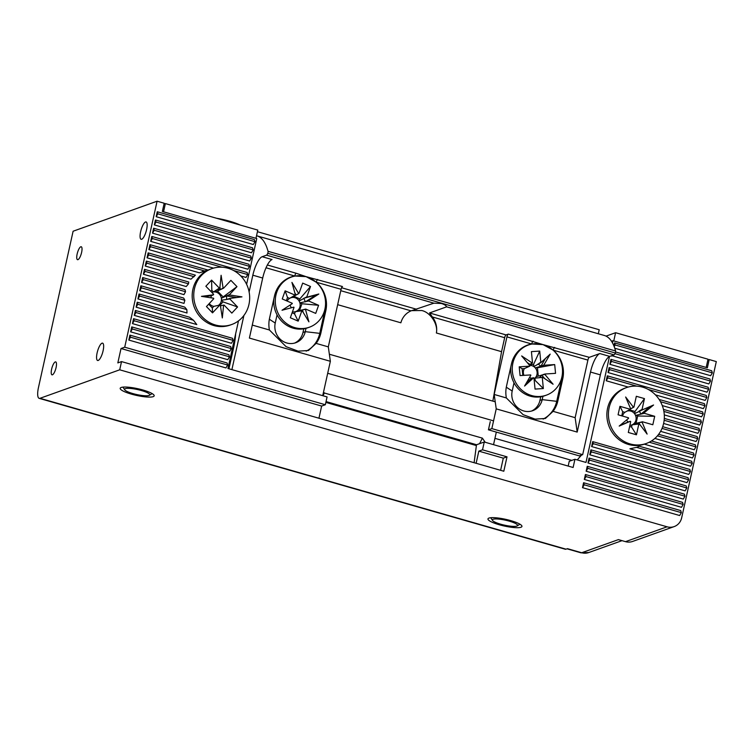 <?xml version="1.0" encoding="UTF-8"?>
<svg xmlns="http://www.w3.org/2000/svg" width="754" height="754" viewBox="0 0 754 754"><rect width="100%" height="100%" fill="white"/><g stroke="black" fill="none" stroke-linecap="round" stroke-linejoin="round"><path stroke-width="1.13" d="M153.175 396.651A17.399 3.412 -167.5 0 0 154.165 395.831A17.399 3.412 -167.5 0 0 140.47 389.337A17.399 3.412 -167.5 0 0 121.187 387.471A17.399 3.412 -167.5 0 0 120.197 388.301A17.399 3.412 -167.5 0 0 133.892 394.794A17.399 3.412 -167.5 0 0 153.175 396.651M520.948 527.253A17.399 3.412 -167.5 0 0 521.947 526.433A17.399 3.412 -167.5 0 0 508.243 519.94A17.399 3.412 -167.5 0 0 488.96 518.083A17.399 3.412 -167.5 0 0 487.97 518.903A17.399 3.412 -167.5 0 0 501.664 525.397A17.399 3.412 -167.5 0 0 520.948 527.253M98.19 360.459A9.02 2.639 -74 0 0 102.883 351.656A9.02 2.639 -74 0 0 102.591 343.155A9.02 2.639 -74 0 0 102.016 343.193A9.02 2.639 -74 0 0 97.332 351.995A9.02 2.639 -74 0 0 97.615 360.497A9.02 2.639 -74 0 0 98.19 360.459M141.695 239.263A9.02 2.639 -74 0 0 146.389 230.46A9.02 2.639 -74 0 0 146.097 221.959A9.02 2.639 -74 0 0 145.531 221.996A9.02 2.639 -74 0 0 140.838 230.799A9.02 2.639 -74 0 0 141.13 239.301A9.02 2.639 -74 0 0 141.695 239.263M77.945 259.659A6.729 1.97 -74 0 0 81.451 253.09A6.729 1.97 -74 0 0 81.234 246.747A6.729 1.97 -74 0 0 80.801 246.775A6.729 1.97 -74 0 0 77.304 253.344A6.729 1.97 -74 0 0 77.521 259.687A6.729 1.97 -74 0 0 77.945 259.659M52.422 374.804A6.729 1.97 -74 0 0 55.919 368.235A6.729 1.97 -74 0 0 55.702 361.892A6.729 1.97 -74 0 0 55.278 361.92A6.729 1.97 -74 0 0 51.781 368.489A6.729 1.97 -74 0 0 51.988 374.832A6.729 1.97 -74 0 0 52.422 374.804M625.518 541.655L618.403 539.619L581.683 552.748L567.47 548.667L566.047 549.176L40 398.3L119.707 369.809L667.073 526.801L625.518 541.655A12.884 12.064 70.3 0 0 632.587 541.457L674.142 526.603A12.884 12.064 -109.7 0 1 667.073 526.801M40 398.3A12.884 3.761 106 0 1 39.189 398.357A12.884 3.761 106 0 1 38.473 387.49L73.11 231.224L157.086 201.205L124.721 347.198L121.017 348.518L117.831 362.91L121.526 361.59L119.707 369.809M39.189 398.357L565.227 549.223A12.884 3.761 -74 0 0 566.047 549.176M612.493 342.919L612.983 340.704L707.365 367.782L709.194 359.554L716.3 361.59L681.654 517.866A12.884 12.064 -109.7 0 1 674.142 526.603M568.186 466.076L569.242 461.297L574.934 459.261L585.99 462.438L609.486 356.482M574.934 459.261L573.115 467.489L484.256 442.004L482.522 449.818L507.008 456.839L503.304 458.159L478.818 451.137L482.522 449.818M121.526 361.59L503.813 471.231L507.008 456.839M681.343 512.654L680.749 510.59L583.596 482.73L582.503 487.659L679.656 515.529L681.343 512.654L584.19 484.784L582.503 487.659M682.568 502.381L585.415 474.511L584.322 479.45L681.475 507.31L683.162 504.435L682.568 502.381M684.387 494.153L587.243 466.292L586.15 471.222L683.294 499.091L684.981 496.217L684.387 494.153M686.215 485.934L589.062 458.064L587.969 463.003L685.122 490.863L686.809 487.989L686.215 485.934M688.034 477.706L590.891 449.836L589.788 454.775L686.941 482.635L688.628 479.761L688.034 477.706M689.863 469.478L592.71 441.618L591.617 446.547L688.77 474.417L690.457 471.542L689.863 469.478M639.373 446.255L636.612 447.348L692.276 463.314L691.682 461.26L639.373 446.255A30.066 28.143 -109.7 0 1 637.281 447.15M636.612 447.348L629.901 448.781L690.589 466.189L692.276 463.314M649.241 442.221L694.104 455.096L693.51 453.031L651.465 440.967M644.331 444.172L692.417 457.97L694.104 455.096M657.431 435.831L695.923 446.868L695.329 444.803L658.666 434.295M654.849 438.442L694.236 449.742L695.923 446.868M662.031 428.395L697.742 438.639L697.158 436.585L662.681 426.698M660.589 431.345L696.065 441.514L697.742 438.639M664.151 420.261L699.571 430.421L698.977 428.357L664.312 418.413M663.614 423.465L697.884 433.296L699.571 430.421M663.888 411.439L701.39 422.193L700.805 420.129L663.473 409.422M664.293 414.907L699.712 425.067L701.39 422.193M660.504 401.712L703.218 413.965L702.624 411.91L659.128 399.432M662.285 405.586L701.531 416.839L703.218 413.965M648.327 389.479L705.037 405.746L704.453 403.682L607.3 375.822L606.207 380.751L628.195 387.066M655.462 394.879L703.359 408.621L705.037 405.746M706.272 395.454L609.119 367.594L608.026 372.533L705.179 400.393L706.866 397.518L706.272 395.454M708.1 387.236L610.947 359.366L609.854 364.305L706.998 392.165L708.685 389.29L708.1 387.236M614.981 353.673L710.513 381.072L709.919 379.008L615.556 351.948M611.767 355.662L708.826 383.946L710.513 381.072M614.746 348.216L710.645 375.718L712.332 372.844L711.738 370.779L614.595 342.919L613.916 345.963M156.172 216.69L253.325 244.55L255.012 241.676L254.418 239.621L157.266 211.751L156.172 216.69L157.859 213.816L255.012 241.676M154.344 224.909L251.497 252.778L253.184 249.904L252.59 247.84L155.437 219.98L154.344 224.909L156.031 222.034L253.184 249.904M152.525 233.137L249.678 261.007L251.365 258.132L250.771 256.068L153.618 228.208L152.525 233.137L154.212 230.262L251.365 258.132M150.696 241.365L247.849 269.225L249.536 266.351L248.943 264.296L151.799 236.426L150.696 241.365L152.383 238.49L249.536 266.351M240.79 275.945L246.03 277.453L247.717 274.579L247.123 272.514L149.971 244.654L148.877 249.583L213.523 268.132M143.411 274.258L186.219 286.539L188.5 283.834L188.736 282.015L144.504 269.329L143.411 274.258L145.088 271.383L188.5 283.834M141.582 282.486L183.938 294.635L185.531 291.732L185.041 289.696L142.676 277.547L141.582 282.486L143.269 279.611L185.531 291.732M139.763 290.714L183.995 303.4L184.853 300.29L183.674 298.056L140.857 285.775L139.763 290.714L141.45 287.839L184.853 300.29M137.935 298.933L187.001 313.004L186.841 309.602L184.768 307.123L139.028 294.003L137.935 298.933L139.622 296.058L186.841 309.602M136.116 307.161L196.803 324.569L193.458 320.252L189.518 317.227L137.209 302.222L136.116 307.161L137.803 304.286L193.458 320.252M134.287 315.389L231.44 343.249L233.127 340.374L232.534 338.31L135.381 310.45L134.287 315.389L135.974 312.514L233.127 340.374M132.468 323.607L229.621 351.477L231.308 348.602L230.715 346.538L133.562 318.678L132.468 323.607L134.155 320.733L231.308 348.602M130.64 331.835L227.793 359.696L229.48 356.821L228.886 354.766L131.733 326.897L130.64 331.835L132.327 328.961L229.48 356.821M208.132 270.083L148.152 252.873L147.058 257.811L199.367 272.816L207.567 270.347M202.251 271.628A30.066 28.143 -109.7 0 1 207.397 270.432M145.23 266.039L190.969 279.159L195.39 275.172L146.323 261.101L145.23 266.039L146.917 263.165L194.136 276.709M128.821 340.063L225.974 367.924L227.661 365.049L227.067 362.985L129.914 335.125L128.821 340.063L130.508 337.189L227.661 365.049M238.509 320.865L227.944 368.489L327.076 396.924L325.342 404.738L124.721 347.198M157.086 201.205L164.193 203.241L162.364 211.469L256.756 238.537L246.605 284.315M318.951 418.206L321.638 406.057L121.017 348.518M611.494 341.242L612.983 340.704M484.256 442.004L476.566 444.747L326.039 401.58M500.609 470.317L503.304 458.159M583.596 482.73L584.19 484.784M585.415 474.511L586.009 476.575L584.322 479.45M586.009 476.575L683.162 504.435M587.243 466.292L587.828 468.347L586.15 471.222M587.828 468.347L684.981 496.217M589.062 458.064L589.656 460.128L587.969 463.003M589.656 460.128L686.809 487.989M590.891 449.836L591.475 451.9L589.788 454.775M591.475 451.9L688.628 479.761M592.71 441.618L593.304 443.672L591.617 446.547M593.304 443.672L690.457 471.542M607.3 375.822L607.884 377.877L606.207 380.751M607.884 377.877L636.734 386.152M609.119 367.594L609.713 369.658L608.026 372.533M609.713 369.658L706.866 397.518M610.947 359.366L611.532 361.43L609.854 364.305M611.532 361.43L708.685 389.29M611.956 355.586L611.673 356.077M712.332 372.844L615.179 344.983L614.19 346.67M614.595 342.919L615.179 344.983M157.266 211.751L157.859 213.816M155.437 219.98L156.031 222.034M153.618 228.208L154.212 230.262M151.799 236.426L152.383 238.49M247.717 274.579L233.655 270.545M222.062 267.218L150.564 246.709L148.877 249.583M149.971 244.654L150.564 246.709M144.504 269.329L145.088 271.383M142.676 277.547L143.269 279.611M140.857 285.775L141.45 287.839M139.028 294.003L139.622 296.058M137.209 302.222L137.803 304.286M135.381 310.45L135.974 312.514M133.562 318.678L134.155 320.733M131.733 326.897L132.327 328.961M204.4 270.903L148.736 254.937L147.058 257.811M148.152 252.873L148.736 254.937M146.323 261.101L146.917 263.165M129.914 335.125L130.508 337.189M325.342 404.738L321.638 406.057M707.827 360.044L709.194 359.554M476.566 444.747L476.387 445.576L325.86 402.4M474.106 462.711L476.387 445.576M478.818 451.137L476.132 463.286M141.667 390.6A12.884 2.526 12.5 0 1 149.396 395.294A12.884 2.526 12.5 0 1 132.695 393.522A12.884 2.526 12.5 0 1 124.74 389.827A12.884 2.526 12.5 0 1 141.667 390.6M507.404 520.646A12.884 2.526 12.5 0 1 517.178 525.896A12.884 2.526 12.5 0 1 502.513 524.69A12.884 2.526 12.5 0 1 492.522 520.43A12.884 2.526 12.5 0 1 507.404 520.646M257.434 231.704L599.213 329.734L598.318 333.758M577.225 459.921L581.523 455.077M329.347 354.229L495.218 401.797M327.698 373.287L493.568 420.864M571.786 460.383L494.944 438.347M485.199 442.268L482.39 438.14L323.381 392.73M496.33 432.089L493.54 444.662M337.669 304.673L400.874 322.797A19.331 18.096 -109.7 0 1 411.071 310.846L340.77 290.686M249.122 291.958L252.835 275.201A17.182 5.014 106 0 1 262.175 256.718L266.52 255.163L433.908 303.174L411.071 310.846M433.908 303.174L441.373 303.485C444.257 304.371 446.019 305.483 446.651 306.831L614.048 354.842L609.703 356.397A17.182 5.014 -74 0 0 600.373 374.879L582.682 454.662L579.27 455.878L488.432 429.827L490.26 421.599M411.59 310.639L421.693 310.516C430.364 312.241 438.262 324.305 436.387 332.985L501.561 351.675L504.662 337.698A2.573 0.754 106 0 1 506.066 334.917L429.507 312.957L446.651 306.831M527.14 345.257A27.926 26.136 -109.7 0 1 530.062 344.484M290.186 277.293A27.926 26.136 -109.7 0 1 293.108 276.529M256.539 235.738A117.699 34.373 106 0 1 256.869 235.823A117.699 34.373 106 0 1 268.038 251.308A1.715 0.5 106 0 1 267.736 253.325L615.273 353.004A1.715 0.5 -74 0 0 615.575 350.978A117.699 34.373 -74 0 0 604.406 335.502L256.869 235.823M235.644 333.796A35.221 10.283 106 0 1 233.552 347.98L228.943 368.772M231.902 369.62L243.9 315.483M266.52 255.163A3.007 0.877 -74 0 0 267.736 253.325M615.273 353.004A3.007 0.877 106 0 1 614.048 354.842M262.175 256.718L272.043 259.546A17.182 5.014 -74 0 0 262.703 278.038L249.395 338.075L330.356 361.298L322.731 395.68M540.741 396.774L539.93 400.44A16.324 15.278 -109.7 0 1 531.542 411.053M303.787 328.81L302.976 332.486A16.324 15.278 -109.7 0 1 294.588 343.089M582.682 454.662L491.844 428.611L496.226 408.866L577.187 432.089L590.495 372.042A17.182 5.014 106 0 1 599.835 353.56L589.298 357.33A2.573 0.754 -74 0 0 587.903 360.101L575.142 417.669L577.187 432.089M589.298 357.33L543.031 344.606L508.347 334.107L506.066 334.917M429.507 312.957L432.391 316.963A19.331 18.096 -109.7 0 1 436.387 332.985M330.356 361.298L328.31 346.878L341.072 289.31A2.573 0.754 -74 0 1 342.476 286.529L306.077 276.643L296.162 273.25A2.573 0.754 -74 0 0 294.757 276.021L306.077 276.643L316.303 282.203A27.926 26.136 -109.7 0 1 325.822 310.742L320.893 332.948A27.926 26.136 -109.7 0 1 316.114 343.381L308.461 350.506L298.15 351.157L286.086 346.661L269.414 329.988L252.279 325.078M328.31 346.878L316.114 343.381M514.011 382.815L512.192 391.024L506.311 387.198M539.93 400.44L542.211 399.629A16.324 15.278 -109.7 0 1 532.701 410.694A16.324 15.278 -109.7 0 1 517.084 407.094A16.324 15.278 -109.7 0 1 512.192 391.024M562.22 375.172A27.926 26.136 -109.7 0 1 561.636 379.102L556.716 401.317L542.211 399.629L542.946 396.293M305.992 328.339L305.257 331.666A16.324 15.278 -109.7 0 1 295.738 342.731A16.324 15.278 -109.7 0 1 280.13 339.13A16.324 15.278 -109.7 0 1 275.238 323.061L277.057 314.861M491.844 428.611L488.432 429.827M508.347 334.107A2.573 0.754 -74 0 0 506.942 336.878L494.181 394.455L496.226 408.866M492.852 401.119L501.561 351.675M575.142 417.669L553.068 411.345L545.415 418.47L535.104 419.12L523.05 414.625L506.368 397.952L494.181 394.455M533.116 341.213A2.573 0.754 -74 0 0 531.711 343.984L543.031 344.606L553.257 350.167A27.926 26.136 -109.7 0 1 562.776 378.697L557.856 400.902A27.926 26.136 -109.7 0 1 553.068 411.345M554.661 347.387A2.573 0.754 -74 0 0 553.257 350.167L587.903 360.101M317.698 279.432A2.573 0.754 -74 0 0 316.303 282.203L341.072 289.31M269.414 329.988A27.926 26.136 -109.7 0 1 269.555 318.216L274.484 296.011A27.926 26.136 -109.7 0 1 290.752 277.086A27.926 26.136 -109.7 0 1 294.757 276.021L266.021 267.783M306.181 351.138A27.926 26.136 70.3 0 0 319.762 333.353L320.893 332.948M557.856 400.902L556.716 401.317A27.926 26.136 -109.7 0 1 543.134 419.092M325.266 307.217A27.926 26.136 -109.7 0 1 324.682 311.148L319.762 333.353L305.257 331.666L302.976 332.486M506.368 397.952A27.926 26.136 -109.7 0 1 506.509 386.18L511.438 363.975A27.926 26.136 -109.7 0 1 527.706 345.04A27.926 26.136 -109.7 0 1 531.711 343.984L506.942 336.878M163.552 211.808L255.964 238.311L257.793 230.093L165.38 203.58L163.552 211.808M613.775 340.931L706.187 367.443L708.006 359.215L615.594 332.712L613.775 340.931M164.004 204.07L165.38 203.58M606.037 336.124L615.594 332.712M292.448 311.845A7.314 6.843 70.3 0 0 295.304 311.704A7.314 6.843 70.3 0 0 296.991 310.959A7.314 6.843 70.3 0 0 299.753 307.472A7.314 6.843 70.3 0 0 299.875 302.844A7.314 6.843 70.3 0 0 299.102 301.034L306.831 296.822A8.822 8.256 70.3 0 1 307.048 297.123L304.965 297.83M301.826 275.804A26.635 24.929 70.3 0 0 291.459 277.048A26.635 24.929 70.3 0 0 276.85 291.949A26.635 24.929 70.3 0 0 282.759 320.139A26.635 24.929 70.3 0 0 309.394 327.208A26.635 24.929 70.3 0 0 324.003 312.307A26.635 24.929 70.3 0 0 310.167 278.198M285.135 290.846L287.51 297.51L289.574 298.396L295.116 295.153L285.135 290.846L282.25 298.952L292.232 303.268A8.822 8.256 70.3 0 0 292.298 303.626L282.024 310.243L293.806 307.132A8.822 8.256 70.3 0 0 294.022 307.425L290.337 317.754L298.179 321.138L294.541 313.843L292.109 312.787M290.12 305.031A8.219 7.691 70.3 0 0 291.383 307.773M303.626 309.555L305.738 309.093A8.822 8.256 70.3 0 1 305.464 309.31L296.991 310.959M298.179 321.138L301.854 310.808L299.234 311.185A8.219 7.691 70.3 0 0 302.269 309.847M299.234 311.185L295.304 311.704L294.541 313.843M305.153 301.732L299.875 302.844L301.939 303.739L318.603 305.295L308.622 300.987L305.153 301.732A8.219 7.691 70.3 0 0 303.758 298.49M306.831 296.822L310.516 286.492L302.674 283.108L298.999 293.438A8.822 8.256 70.3 0 0 298.659 293.494L291.939 282.401L295.389 294.937A8.822 8.256 70.3 0 0 295.116 295.153M298.999 293.438L291.261 297.651A7.314 6.843 70.3 0 0 289.8 298.264M295.926 295.106A8.219 7.691 70.3 0 0 294.409 295.559M293.494 296.03A8.219 7.691 70.3 0 0 292.891 296.445M300.262 311.034L302.194 310.752A8.822 8.256 70.3 0 1 301.902 310.799A8.822 8.256 70.3 0 1 301.854 310.808L301.506 310.855M310.516 286.492L299.856 298.904L299.102 301.034A7.314 6.843 70.3 0 0 291.261 297.651M301.939 303.739L299.564 310.422M293.777 296.275L299.856 298.904M318.603 305.295L315.719 313.4L305.738 309.093M308.622 300.987A8.822 8.256 70.3 0 0 308.556 300.62L318.829 294.013L307.048 297.123M302.194 310.752L308.914 321.845L305.464 309.31M273.881 298.716A26.635 24.929 70.3 0 0 307.83 327.764L309.394 327.208M289.574 298.396A7.314 6.843 70.3 0 0 287.161 301.072M286.36 300.733L287.51 297.51M306.52 301.44L308.556 300.62M297.133 294.446L298.659 293.494M296.011 294.852L294.823 292.882M305.398 301.845L315.983 295.031L303.853 298.235M315.983 295.031L318.829 294.013M303.183 312.382L302.514 309.951M534.058 378.847A7.314 6.843 70.3 0 0 534.954 378.15A7.314 6.843 70.3 0 0 536.132 376.68A7.314 6.843 70.3 0 0 535.274 367.905A7.314 6.843 70.3 0 0 533.832 366.604A7.314 6.843 70.3 0 0 529.581 365.388M538.78 343.767A26.635 24.929 70.3 0 0 534.822 343.692A26.635 24.929 70.3 0 0 528.422 345.002L526.848 345.568A26.635 24.929 70.3 0 0 522.202 347.839M510.835 366.68A26.635 24.929 70.3 0 0 538.375 397.047A26.635 24.929 70.3 0 0 544.784 395.727L546.348 395.162A26.635 24.929 70.3 0 0 562.512 371.637A26.635 24.929 70.3 0 0 547.131 346.161M528.422 345.002A26.635 24.929 70.3 0 0 512.937 375.115A26.635 24.929 70.3 0 0 539.939 396.481A26.635 24.929 70.3 0 0 546.348 395.162M542.842 374.663L544.972 374.012A8.822 8.256 70.3 0 1 544.822 374.342L536.132 376.68M539.355 377.707L534.954 378.15L535.17 380.45L543.351 388.555L542.267 377.386L539.355 377.707A8.219 7.691 70.3 0 0 541.466 375.077M539.11 363.305L540.806 362.259A8.822 8.256 70.3 0 1 541.118 362.429L533.832 366.604L533.606 364.295L529.657 364.55M540.609 366.303L535.274 367.905L537.461 367.773L554.699 364.578L544.115 365.247L540.609 366.303A8.219 7.691 70.3 0 0 538.026 363.975M543.351 388.555L535.048 389.083L533.964 377.914A8.822 8.256 70.3 0 1 533.653 377.745L524.586 386.048L530.854 375.228A8.822 8.256 70.3 0 1 530.646 374.927L520.072 375.596L519.214 366.83L522.164 368.744L524.35 368.602L529.798 366.152A8.822 8.256 70.3 0 1 529.949 365.831L521.664 355.935L532.22 362.994A8.822 8.256 70.3 0 1 532.494 362.787L531.419 351.618L539.723 351.091L540.806 362.259M532.22 362.994L529.723 364.502A8.219 7.691 70.3 0 0 529.204 364.945M533.653 377.745L531.052 378.235A8.219 7.691 70.3 0 1 529.685 377.254M519.214 366.83L529.798 366.152M554.699 364.578L555.547 373.343L544.972 374.012M537.461 367.773L538.262 376.039M524.35 368.602A7.314 6.843 70.3 0 0 523.955 375.351M522.814 375.426L522.164 368.744M539.723 351.091L533.606 364.295M542.267 377.386A8.822 8.256 70.3 0 0 542.55 377.179L553.097 384.238L544.822 374.342M544.115 365.247A8.822 8.256 70.3 0 0 543.907 364.945L550.184 354.126L541.118 362.429M535.17 380.45L534.218 380.516M541.985 365.888L543.907 364.945M540.495 377.584L542.55 377.179M526.556 382.655L531.08 378.508M529.694 364.229L527.225 362.58M540.872 366.293L545.368 358.536M544.699 378.612L541.721 375.058M216.577 218.264A23.628 4.637 12.5 0 1 240.206 225.041M636.131 424.351L632.069 424.832A7.314 6.843 70.3 0 0 633.652 423.861L638.968 422.617A8.219 7.691 70.3 0 1 636.131 424.351L639.335 423.852A8.822 8.256 70.3 0 1 638.836 424.012L636.442 434.804L628.308 432.466L630.693 421.674A8.822 8.256 70.3 0 1 630.325 421.269L619.194 426.076L628.6 418.3A8.822 8.256 70.3 0 1 628.431 417.763L618.073 414.794L619.948 406.321L622.691 411.712L624.83 412.325A7.314 6.843 70.3 0 0 622.54 416.076M641.06 414.097L644.161 412.787A8.822 8.256 70.3 0 1 644.34 413.315L635.528 415.397A7.314 6.843 70.3 0 0 634.538 413.692A7.314 6.843 70.3 0 0 630.787 411.1A7.314 6.843 70.3 0 0 626.885 411.175M626.404 387.631L624.84 388.187A29.642 27.747 70.3 0 0 606.923 416.896A29.642 27.747 70.3 0 0 628.525 444.474A29.642 27.747 70.3 0 0 644.793 444.012L646.357 443.456A29.642 27.747 70.3 0 0 664.283 414.747A29.642 27.747 70.3 0 0 642.672 387.17A29.642 27.747 70.3 0 0 626.404 387.631A29.642 27.747 70.3 0 0 608.487 416.34A29.642 27.747 70.3 0 0 630.09 443.918A29.642 27.747 70.3 0 0 646.357 443.456M624.83 412.325L630.306 409.29A8.822 8.256 70.3 0 1 630.683 408.913L630.938 408.762A8.219 7.691 70.3 0 0 630.655 408.857M630.325 421.269L627.997 422.023A8.219 7.691 70.3 0 1 626.621 419.94M639.185 422.57L642.455 421.788A8.822 8.256 70.3 0 1 642.088 422.165L638.968 422.617M639.26 410.987L642.069 409.403A8.822 8.256 70.3 0 1 642.446 409.808L634.538 413.692L635.038 411.458L629.336 409.827M640.843 414.144A8.219 7.691 70.3 0 0 639.072 411.09M642.069 409.403L644.463 398.612L636.329 396.284L633.935 407.066A8.822 8.256 70.3 0 0 633.435 407.226L625.641 397L630.683 408.913M644.161 412.787L653.567 405.002L642.446 409.808M644.34 413.315L654.698 416.293L652.823 424.756L642.455 421.788M639.335 423.852L647.12 434.087L642.088 422.165M619.948 406.321L630.306 409.29M633.652 423.861A7.314 6.843 70.3 0 0 635.528 415.397L637.667 416.01L636.056 423.305M654.698 416.293L637.667 416.01M621.767 415.85L622.691 411.712M629.882 425.341A7.314 6.843 70.3 0 0 632.069 424.832L631.579 427.066L629.628 426.5M644.463 398.612L635.038 411.458M630.938 408.762L633.435 407.226M633.935 407.066L631.126 408.659M636.442 434.804L631.579 427.066M638.836 424.012L636.301 424.332M640.881 414.163L650.184 406.472M639.76 424.417L639.006 422.636M619.731 425.633L627.988 422.061M630.947 408.715L630.165 407.688M218.406 305.361A7.314 6.843 70.3 0 0 219.593 304.352A7.314 6.843 70.3 0 0 221.431 300.224A7.314 6.843 70.3 0 0 221.374 298.264L229.687 294.456A8.822 8.256 70.3 0 1 229.819 295.002L226.586 295.87M209.254 303.56A7.314 6.843 70.3 0 0 213.844 306.341L212.336 307.962L208.679 304.182M211.733 268.697L210.168 269.253A29.642 27.747 70.3 0 0 199.782 276.115A29.642 27.747 70.3 0 0 196.907 312.505A29.642 27.747 70.3 0 0 230.121 325.078L231.685 324.522A29.642 27.747 70.3 0 0 242.072 317.66A29.642 27.747 70.3 0 0 244.946 281.27A29.642 27.747 70.3 0 0 211.733 268.697A29.642 27.747 70.3 0 0 201.346 275.549A29.642 27.747 70.3 0 0 198.472 311.949A29.642 27.747 70.3 0 0 231.685 324.522M229.687 294.456L236.973 286.643L230.894 280.356L223.608 288.169A8.822 8.256 70.3 0 0 223.09 288.037L221.101 275.285L219.848 288L217.114 289.545L219.329 288.122L211.591 280.111L205.861 286.247L213.608 294.258A8.822 8.256 70.3 0 0 213.505 294.795L201.45 296.36L213.599 298.216A8.822 8.256 70.3 0 0 213.74 298.754L206.445 306.576L212.524 312.863L212.336 307.962M213.505 294.795L211.243 295.775A8.219 7.691 70.3 0 0 211.129 297.839M220.969 305.587L224.089 305.097A8.822 8.256 70.3 0 1 223.58 305.219L220.413 305.672M223.58 305.219L222.317 317.934L220.338 305.172A8.822 8.256 70.3 0 1 219.819 305.04L217.425 305.577A8.219 7.691 70.3 0 0 217.463 305.577M217.425 305.577L213.844 306.341M226.69 299.442L229.913 298.414A8.822 8.256 70.3 0 1 229.81 298.961L226.483 299.479A8.219 7.691 70.3 0 0 226.379 295.964M226.483 299.479L221.431 300.224L223.024 301.883L220.027 305.106M219.848 288A8.822 8.256 70.3 0 0 219.329 288.122M223.608 288.169L215.295 291.977A7.314 6.843 70.3 0 0 213.429 291.958L217.114 289.545M220.309 289.677A8.219 7.691 70.3 0 0 216.973 289.64M229.913 298.414L241.968 296.859L229.819 295.002M229.81 298.961L237.557 306.963L231.836 313.108L224.089 305.097M219.819 305.04L212.524 312.863M236.973 286.643L221.374 298.264A7.314 6.843 70.3 0 0 215.295 291.977M217.416 291.006L222.873 296.652M210.828 291.383L211.827 290.299L213.429 291.958A7.314 6.843 70.3 0 0 211.808 292.392M211.591 280.111L211.827 290.299M237.557 306.963L223.024 301.883M220.507 289.583L223.09 288.037M220.338 289.649L219.932 287.086M236.822 297.528L226.417 295.936M220.639 307.151L220.79 305.643M211.214 295.747L203.759 296.708M580.872 552.795A12.884 3.761 -74 0 0 581.683 552.748A12.884 12.064 70.3 0 0 588.761 552.541L580.872 552.795L567.027 548.827M234.023 345.766L233.043 345.483M324.418 392.825L322.948 395.737M479.591 443.663L482.39 438.14M268.038 251.308L615.575 350.978M262.703 278.038L252.835 275.201M590.495 372.042L600.373 374.879M599.835 353.56L609.703 356.397M296.162 273.25L267.378 264.993M416.764 309.31L341.581 287.745M504.662 337.698L432.391 316.963M561.353 379.073L562.776 378.697M275.238 323.061L269.348 319.234M324.399 311.11L325.822 310.742M622.012 540.656L588.761 552.541M149.396 395.294L152.167 393.597M124.74 389.827L122.949 387.122M517.178 525.896L519.949 524.209M492.522 520.43L490.722 517.734M289.894 277.604L291.459 277.048"/></g></svg>
